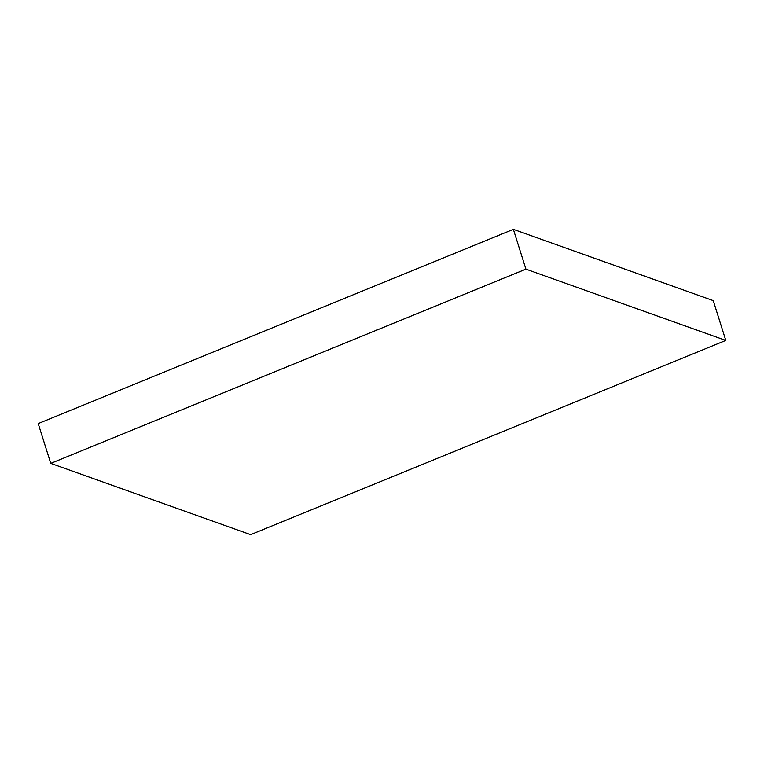 <?xml version="1.0" encoding="UTF-8"?>
<svg xmlns="http://www.w3.org/2000/svg" width="764" height="764" viewBox="0 0 764 764"><rect width="100%" height="100%" fill="white"/><g stroke="black" fill="none" stroke-linecap="round" stroke-linejoin="round"><path stroke-width="1.15" d="M38.2 423.571L50.749 463.376L250.63 534.666L725.8 340.429L713.251 300.624L725.8 340.429L525.918 269.138L513.37 229.334L713.251 300.624L513.37 229.334L525.918 269.138L50.749 463.376L38.2 423.571L513.37 229.334L38.2 423.571M50.749 463.376L250.63 534.666L725.8 340.429L525.918 269.138L50.749 463.376"/></g></svg>
